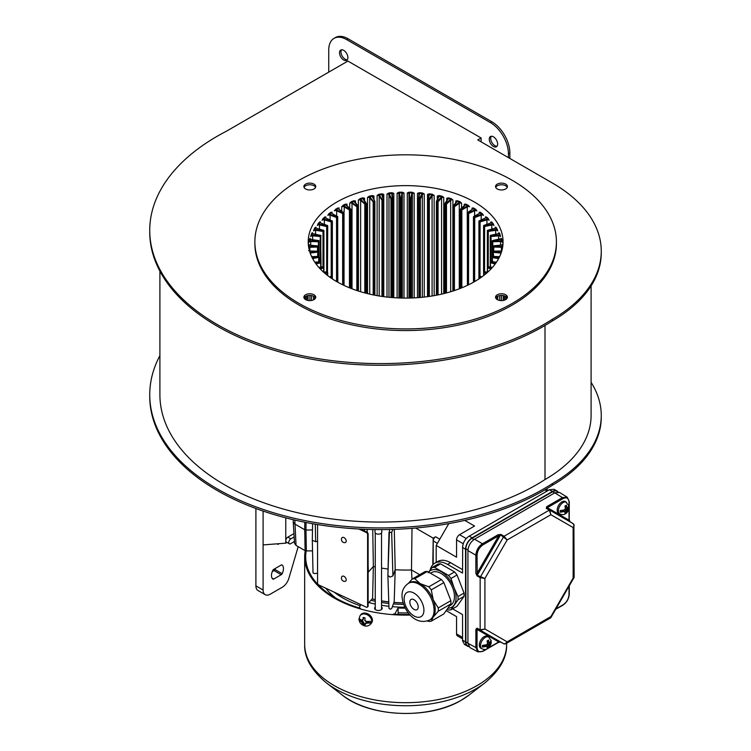 <?xml version="1.0" encoding="UTF-8"?>
<svg xmlns="http://www.w3.org/2000/svg" width="751" height="751" viewBox="0 0 751 751"><rect width="100%" height="100%" fill="white"/><g stroke="black" fill="none" stroke-linecap="round" stroke-linejoin="round"><path stroke-width="1.13" d="M314.002 184.117A5.933 3.426 0 0 0 307.544 183.375A5.933 3.426 0 0 0 303.883 186.539A5.933 3.426 0 0 0 305.619 188.961A5.933 3.426 0 0 0 312.078 189.703A5.933 3.426 0 0 0 315.739 186.539A5.933 3.426 0 0 0 314.002 184.117M315.561 187.365A5.933 3.426 0 0 0 314.002 185.779A5.933 3.426 0 0 0 308.229 184.896A5.933 3.426 0 0 0 304.061 187.365M314.002 294.777A5.933 3.426 0 0 0 307.544 294.026A5.933 3.426 0 0 0 303.883 297.189A5.933 3.426 0 0 0 305.619 299.611A5.933 3.426 0 0 0 312.078 300.353A5.933 3.426 0 0 0 315.739 297.189A5.933 3.426 0 0 0 314.002 294.777M315.561 298.025A5.933 3.426 0 0 0 314.002 296.429A5.933 3.426 0 0 0 308.229 295.556A5.933 3.426 0 0 0 304.061 298.025M505.667 184.117A5.933 3.426 0 0 0 499.208 183.375A5.933 3.426 0 0 0 495.547 186.539A5.933 3.426 0 0 0 497.284 188.961A5.933 3.426 0 0 0 503.743 189.703A5.933 3.426 0 0 0 507.404 186.539A5.933 3.426 0 0 0 505.667 184.117M507.225 187.365A5.933 3.426 0 0 0 505.667 185.779A5.933 3.426 0 0 0 499.894 184.896A5.933 3.426 0 0 0 495.726 187.365M505.667 294.777A5.933 3.426 0 0 0 499.208 294.026A5.933 3.426 0 0 0 495.547 297.189A5.933 3.426 0 0 0 497.284 299.611A5.933 3.426 0 0 0 503.743 300.353A5.933 3.426 0 0 0 507.404 297.189A5.933 3.426 0 0 0 505.667 294.777M507.225 298.025A5.933 3.426 0 0 0 505.667 296.429A5.933 3.426 0 0 0 499.894 295.556A5.933 3.426 0 0 0 495.726 298.025M308.605 244.272L308.971 244.957A96.907 55.95 0 0 0 308.802 246.75A2.206 1.267 180 0 1 309.825 246.572L317.504 246.337L309.947 245.192A2.206 1.267 180 0 1 308.971 244.957L308.605 244.272A1.69 0.976 0 0 0 308.595 244.357A1.69 0.976 0 0 0 308.605 244.394M310.032 238.442L310.191 239.137A96.907 55.95 0 0 0 309.703 240.921A2.206 1.267 180 0 1 310.745 240.799L318.555 240.592L311.121 239.438A2.206 1.267 180 0 1 310.191 239.137L310.032 238.442A1.69 0.976 0 0 0 309.994 238.63A1.69 0.976 0 0 0 310.013 238.734M312.5 232.726L312.454 233.43A96.907 55.95 0 0 0 311.646 235.176A2.206 1.267 180 0 1 312.716 235.119L320.311 235.814L320.508 235.382L313.336 233.786A2.206 1.267 180 0 1 312.566 233.495A2.206 1.267 180 0 1 312.454 233.43L311.965 232.941L312.5 232.726A1.69 0.976 0 0 0 312.425 233.017L313.505 233.824M315.993 227.196L315.749 227.891A96.907 55.95 0 0 0 314.631 229.571A2.206 1.267 180 0 1 315.692 229.581L323.127 230.735L323.409 230.313L316.556 228.295A2.206 1.267 180 0 1 315.993 228.06A2.206 1.267 180 0 1 315.749 227.891L315.279 227.365L315.993 227.196A1.69 0.976 0 0 0 315.861 227.581L316.781 228.36M320.47 221.911L320.02 222.587A96.907 55.95 0 0 0 318.602 224.183A2.206 1.267 180 0 1 319.663 224.258L326.845 225.854L327.201 225.45L320.752 223.038A2.206 1.267 180 0 1 320.386 222.869A2.206 1.267 180 0 1 320.02 222.587L319.569 222.033L320.47 221.911A1.69 0.976 0 0 0 320.255 222.38L321.024 223.141M325.878 216.917L325.23 217.555A96.907 55.95 0 0 0 323.531 219.067A2.206 1.267 180 0 1 324.573 219.208L331.426 221.226L331.848 220.85L325.878 218.053A2.206 1.267 180 0 1 325.699 217.959A2.206 1.267 180 0 1 325.23 217.555L324.808 216.983L325.878 216.917A1.69 0.976 0 0 0 325.568 217.48L326.197 218.203M497.04 146.22A5.933 3.426 60 0 1 492.825 143.845A5.933 3.426 60 0 1 490.694 138.4A5.933 3.426 60 0 1 491.295 136.25M497.641 144.07A5.933 3.426 60 0 1 496.411 146.783A5.933 3.426 60 0 1 491.849 145.196A5.933 3.426 60 0 1 489.258 139.226A5.933 3.426 60 0 1 490.487 136.513A5.933 3.426 60 0 1 495.05 138.109A5.933 3.426 60 0 1 497.641 144.07M347.309 59.77A5.933 3.426 60 0 1 343.085 57.386A5.933 3.426 60 0 1 340.954 51.95A5.933 3.426 60 0 1 341.555 49.801M347.901 57.62A5.933 3.426 60 0 1 346.671 60.333A5.933 3.426 60 0 1 342.109 58.747A5.933 3.426 60 0 1 339.518 52.777A5.933 3.426 60 0 1 340.747 50.064A5.933 3.426 60 0 1 345.319 51.65A5.933 3.426 60 0 1 347.901 57.62M299.029 303.413A150.773 87.05 0 0 0 463.339 322.292A150.773 87.05 0 0 0 556.416 241.869A150.773 87.05 0 0 0 512.257 180.315A150.773 87.05 0 0 0 347.948 161.446A150.773 87.05 0 0 0 254.871 241.869A150.773 87.05 0 0 0 299.029 303.413M254.871 241.869L254.871 243.521A150.773 87.05 0 0 0 299.029 305.075A150.773 87.05 0 0 0 463.339 323.944A150.773 87.05 0 0 0 556.416 243.521L556.416 241.869M591.093 285.906L591.093 415.463A156.706 90.477 180 0 1 545.001 479.551A220.587 127.351 180 0 1 224.511 484.761A220.587 127.351 180 0 1 159.907 394.716L159.907 271.149M149.74 230.388L149.74 232.04A230.745 133.218 0 0 0 217.321 326.244A230.745 133.218 0 0 0 552.389 320.912A166.872 96.344 0 0 0 601.26 252.796L601.26 251.134A166.872 96.344 180 0 1 552.389 319.259A230.745 133.218 180 0 1 217.321 324.582A230.745 133.218 180 0 1 149.74 230.388A230.745 133.218 180 0 1 226.558 131.134L347.901 61.075L481.109 137.987L481.109 141.855M601.26 415.463L601.26 417.124A166.872 96.344 180 0 1 552.389 485.24A230.745 133.218 180 0 1 217.321 490.572A230.745 133.218 180 0 1 149.74 396.368L149.74 394.716A230.745 133.218 0 0 0 217.321 488.91A230.745 133.218 0 0 0 552.389 483.588A166.872 96.344 0 0 0 601.26 415.463A166.872 96.344 0 0 0 591.093 382.353M159.907 355.608A230.745 133.218 0 0 0 149.74 394.716M497.716 296.204L497.716 299.837M474.519 202.094A97.414 56.241 0 0 0 368.365 189.909A97.414 56.241 0 0 0 308.229 241.869A97.414 56.241 0 0 0 336.767 281.634A97.414 56.241 0 0 0 442.921 293.819A97.414 56.241 0 0 0 503.057 241.869A97.414 56.241 0 0 0 474.519 202.094M472.473 209.107A1.69 0.976 0 0 0 472.586 208.759A1.69 0.976 0 0 0 472.041 208.046L473.402 207.961L473.055 208.59A2.206 1.267 180 0 1 472.604 209.144L467.76 212.599L468.314 212.918L474.285 210.12A2.206 1.267 180 0 1 475.261 209.867A96.907 55.95 0 0 0 473.055 208.59L472.041 208.046L472.041 209.332M349.45 287.802L349.45 209.951L344.014 206.816A1.69 0.976 0 0 0 341.705 206.769L343.132 205.239L343.46 205.877A2.206 1.267 180 0 1 344.371 206.187L349.806 209.332L350.417 209.05L346.23 205.323A2.206 1.267 180 0 1 345.882 204.741A96.907 55.95 0 0 0 343.46 205.877L341.705 206.769L341.705 211.087M345.563 204.094L347.056 204.263L345.882 204.741L345.563 204.094A97.414 56.241 180 0 0 343.132 205.239M358.377 206.149L358.377 200.019L360.029 198.677L360.264 199.344A2.206 1.267 180 0 1 361.043 199.766L365.465 204.169L365.465 293.097M360.029 198.677A97.414 56.241 180 0 1 362.817 197.851L364.517 198.217L363.043 198.527A96.907 55.95 0 0 0 360.264 199.344L358.377 200.019A1.69 0.976 0 0 1 360.621 200.339L360.621 291.735M377.124 295.641L377.124 195.42L378.917 194.284L379.058 194.978A2.206 1.267 180 0 1 379.668 195.485L382.559 200.329L382.559 296.504M378.917 194.284A97.414 56.241 180 0 1 381.949 193.814L383.77 194.396L382.071 194.518A96.907 55.95 0 0 0 379.058 194.978L377.124 195.42A1.69 0.976 0 0 1 379.199 196.002L379.199 295.988M397.11 297.884L397.11 193.176L398.978 192.256L399.016 192.969A2.206 1.267 180 0 1 399.429 193.533L400.659 198.63L400.659 298.034M398.978 192.256A97.414 56.241 180 0 1 402.114 192.162L403.991 192.96L402.132 192.876A96.907 55.95 0 0 0 399.016 192.969L397.11 193.176A1.69 0.976 0 0 1 398.931 193.993L398.931 297.969M417.472 297.687L417.472 193.373L419.33 192.688L419.255 193.392A2.206 1.267 180 0 1 419.462 193.993L418.551 198.799L418.983 297.574M419.33 192.688A97.414 56.241 180 0 1 422.428 192.969L424.268 193.993L422.344 193.674A96.907 55.95 0 0 0 419.255 193.392L417.472 193.373A1.69 0.976 0 0 1 418.955 194.34A1.69 0.976 0 0 1 418.955 194.359L419.462 193.993M437.317 199.456L437.317 196.011L439.082 195.542L438.913 196.236A2.206 1.267 180 0 1 438.894 196.846L436.397 201.559L436.716 295.162M439.082 195.542A97.414 56.241 180 0 1 442.01 196.189L443.747 197.438L441.823 196.884A96.907 55.95 0 0 0 438.913 196.236L437.317 196.011A1.69 0.976 0 0 1 438.462 196.94A1.69 0.976 0 0 1 438.453 197.015M455.773 202.864L455.773 200.977L457.378 200.714L457.106 201.381A2.206 1.267 180 0 1 456.861 201.981L452.862 206.347L453.097 290.975M457.378 200.714A97.414 56.241 180 0 1 460.006 201.7L461.555 203.145L459.725 202.357A96.907 55.95 0 0 0 457.106 201.381L455.773 200.977A1.69 0.976 0 0 1 456.599 201.812A1.69 0.976 0 0 1 456.57 201.991M310.717 236.565L311.158 234.688L311.646 235.176L310.717 236.565A1.69 0.976 0 0 1 312.632 235.823L312.632 239.578M317.344 225.45L318.152 223.638L318.602 224.183L317.344 225.45A1.69 0.976 0 0 1 319.485 224.953L319.485 229.046M327.821 215.368L328.966 213.678L329.36 214.279A2.206 1.267 180 0 1 330.374 214.476L336.824 216.898L337.312 216.541L331.876 213.406A2.206 1.267 180 0 1 331.322 212.88A96.907 55.95 0 0 0 329.36 214.279L327.821 215.368A1.69 0.976 0 0 1 330.093 215.143L330.093 219.883M330.938 212.27L332.158 212.28L331.322 212.88L330.938 212.27A97.414 56.241 180 0 0 328.966 213.678M334.373 210.862L335.659 209.247L336.026 209.867A2.206 1.267 180 0 1 336.992 210.12L342.972 212.918L343.526 212.599L338.682 209.144A2.206 1.267 180 0 1 338.232 208.59A96.907 55.95 0 0 0 336.026 209.867L334.373 210.862A1.69 0.976 0 0 1 336.673 210.768L336.673 216.006M337.884 207.961L339.236 208.046L338.232 208.59L337.884 207.961A97.414 56.241 180 0 0 335.659 209.247M322.123 220.25L323.108 218.494L323.531 219.067L322.123 220.25A1.69 0.976 0 0 1 324.348 219.883L324.348 224.258M313.524 230.914L314.153 229.055L314.631 229.571L313.524 230.914A1.69 0.976 0 0 1 315.561 230.285L315.561 234.181M308.952 242.366L309.196 240.461L309.703 240.921L308.952 242.366A1.69 0.976 0 0 1 310.726 241.512L310.726 245.173M464.231 205.793L464.231 204.263L465.723 204.094L465.404 204.741A2.206 1.267 180 0 1 465.057 205.323L460.363 209.463L460.551 288.318M465.723 204.094A97.414 56.241 180 0 1 468.155 205.239L469.582 206.769L467.826 205.877A96.907 55.95 0 0 0 465.404 204.741L464.231 204.263A1.69 0.976 0 0 1 464.907 205.051A1.69 0.976 0 0 1 464.85 205.295M446.77 200.658L446.77 198.217L448.46 197.851L448.244 198.527A2.206 1.267 180 0 1 448.112 199.146L444.845 203.699L445.127 293.275M448.46 197.851A97.414 56.241 180 0 1 451.257 198.677L452.909 200.019L451.022 199.344A96.907 55.95 0 0 0 448.244 198.527L446.77 198.217A1.69 0.976 0 0 1 447.746 199.099A1.69 0.976 0 0 1 447.737 199.222M427.516 296.664L427.516 194.396L429.337 193.814L429.215 194.518A2.206 1.267 180 0 1 429.309 195.129L427.591 199.926L427.976 296.607M429.337 193.814A97.414 56.241 180 0 1 432.36 194.284L434.162 195.42L432.229 194.978A96.907 55.95 0 0 0 429.215 194.518L427.516 194.396A1.69 0.976 0 0 1 428.83 195.344A1.69 0.976 0 0 1 428.821 195.382L429.309 195.129M407.295 298.1L407.295 192.96L409.173 192.162L409.154 192.876A2.206 1.267 180 0 1 409.473 193.458L409.849 298.053M409.173 192.162A97.414 56.241 180 0 1 412.308 192.256L414.176 193.176L412.271 192.969A96.907 55.95 0 0 0 409.154 192.876L407.295 192.96A1.69 0.976 0 0 1 408.957 193.889L408.957 298.072M387.009 297.067L387.009 193.993L388.858 192.969L388.943 193.674A2.206 1.267 180 0 1 389.459 194.209L391.534 199.203L391.534 297.509M388.858 192.969A97.414 56.241 180 0 1 391.956 192.688L393.815 193.373L392.022 193.392A96.907 55.95 0 0 0 388.943 193.674L387.009 193.993A1.69 0.976 0 0 1 388.971 194.697L388.971 297.274M367.539 293.622L367.539 197.438L369.276 196.189L369.464 196.884A2.206 1.267 180 0 1 370.168 197.344L373.838 201.991L373.838 295.021M369.276 196.189A97.414 56.241 180 0 1 372.205 195.542L373.97 196.011L372.374 196.236A96.907 55.95 0 0 0 369.464 196.884L367.539 197.438A1.69 0.976 0 0 1 369.717 197.888L369.717 294.139M349.731 208.177L349.731 203.145L351.28 201.7L351.562 202.357A2.206 1.267 180 0 1 352.416 202.723L357.532 206.835L357.532 290.768M351.28 201.7A97.414 56.241 180 0 1 353.909 200.714L355.514 200.977L354.181 201.381A96.907 55.95 0 0 0 351.562 202.357L349.731 203.145A1.69 0.976 0 0 1 352.022 203.324L352.022 288.816M475.618 209.247L476.913 210.862L475.261 209.867L475.618 209.247A97.414 56.241 180 0 0 474.519 208.6A97.414 56.241 180 0 0 473.402 207.961M479.054 213.613L479.551 212.918A1.69 0.976 0 0 0 479.129 212.28L480.349 212.27L479.955 212.88A2.206 1.267 180 0 1 479.41 213.406L473.975 216.541L474.069 217.499L474.735 217.555L474.641 280.602A0.507 0.507 0 0 0 474.163 280.667L474.069 280.893M480.349 212.27A97.414 56.241 180 0 1 482.32 213.678L483.466 215.368L481.917 214.279A96.907 55.95 0 0 0 479.955 212.88L479.129 212.28M490.262 223.141L491.032 222.38A1.69 0.976 0 0 0 490.816 221.911L491.717 222.033L491.267 222.587A2.206 1.267 180 0 1 490.534 223.038L484.085 225.45L483.991 226.398L484.62 226.539L484.555 271.627A0.507 0.507 0 0 0 484.057 271.787L483.991 271.993M491.717 222.033A97.414 56.241 180 0 1 493.135 223.638L493.942 225.45L492.684 224.183A96.907 55.95 0 0 0 491.267 222.587L490.816 221.911M497.782 233.824L498.861 233.017A1.69 0.976 0 0 0 498.786 232.726L499.312 232.941L498.824 233.43A2.206 1.267 180 0 1 497.951 233.786L490.769 235.382L490.487 236.302L491.051 236.518L491.023 261.658A0.507 0.507 0 0 0 490.516 261.949L490.403 262.268M499.312 232.941A97.414 56.241 180 0 1 500.128 234.688L500.57 236.565L499.631 235.176A96.907 55.95 0 0 0 498.824 233.43L498.786 232.726M502.682 244.385A1.69 0.976 0 0 0 502.682 244.357A1.69 0.976 0 0 0 502.682 244.272L502.316 244.957A2.206 1.267 180 0 1 501.339 245.192L493.736 245.887L493.754 251.134M501.274 238.734A1.69 0.976 0 0 0 501.283 238.63A1.69 0.976 0 0 0 501.255 238.442L501.095 239.137A2.206 1.267 180 0 1 500.166 239.438L492.731 240.592L492.881 256.532M501.593 238.677A97.414 56.241 180 0 1 502.09 240.461L502.335 242.366L501.584 240.921A96.907 55.95 0 0 0 501.095 239.137L501.255 238.442M494.505 228.36L495.425 227.581A1.69 0.976 0 0 0 495.294 227.196L496.007 227.365L495.538 227.891A2.206 1.267 180 0 1 494.731 228.295L487.878 230.313L487.681 231.252L488.291 231.43L488.234 266.736A0.507 0.507 0 0 0 487.737 266.962L487.596 267.262M496.007 227.365A97.414 56.241 180 0 1 497.134 229.055L497.763 230.914L496.655 229.571A96.907 55.95 0 0 0 495.538 227.891L495.294 227.196M485.09 218.203L485.719 217.48A1.69 0.976 0 0 0 485.409 216.917L486.47 216.983L486.057 217.555A2.206 1.267 180 0 1 485.409 218.053L479.429 220.85L479.429 221.798L480.086 221.902L480.002 276.265A0.507 0.507 0 0 0 479.523 276.377L479.429 276.593M486.47 216.983A97.414 56.241 180 0 1 488.178 218.494L489.164 220.25L487.746 219.067A96.907 55.95 0 0 0 486.057 217.555L485.409 216.917M313.571 296.204L313.571 299.837M601.26 251.134A166.872 96.344 180 0 0 552.389 183.009L477.758 139.921L481.109 137.987M552.389 485.24L552.389 483.588M552.389 320.912L552.389 319.259M545.001 479.551L545.001 325.455M333.998 38.376L335.434 37.55A25.412 14.673 60 0 1 348.145 38.808L346.709 39.634A25.412 14.673 -120 0 0 333.998 38.376A25.412 14.673 -120 0 0 328.741 50.017L328.741 72.143M348.145 38.808L491.896 121.803A25.412 14.673 60 0 1 509.863 152.922L508.427 153.758L508.427 157.626M508.427 153.758A25.412 14.673 -120 0 0 490.45 122.629L491.896 121.803M346.709 39.634L490.45 122.629M509.863 152.922L509.863 158.461M304.258 298.391L304.258 297.649M304.887 299.105L304.887 296.945M305.61 299.611L305.61 296.438M306.859 300.165L306.859 295.885M308.06 300.466L308.06 295.584M309.919 300.616L309.919 295.434M311.571 300.466L311.571 295.584M314.031 299.602L314.031 296.448M497.256 299.602L497.256 296.448M499.706 300.466L499.706 295.584M501.368 300.616L501.368 295.434M503.226 300.466L503.226 295.584M504.419 300.165L504.419 295.885M505.676 299.611L505.676 296.438M506.399 299.105L506.399 296.945M507.028 298.391L507.028 297.649M502.682 244.272L502.316 244.957A96.907 55.95 0 0 1 502.485 246.75L502.691 246.713M502.644 247.013L502.485 246.75A2.206 1.267 180 0 0 501.461 246.572L501.433 247.276L493.754 247.051L493.782 246.337L501.461 246.572M502.09 240.461L501.584 240.921A2.206 1.267 180 0 0 500.532 240.799L500.56 241.512L492.881 241.738L492.853 241.033L500.532 240.799M500.128 234.688L499.631 235.176A2.206 1.267 180 0 0 498.57 235.119L498.655 235.823L491.051 236.518L490.976 235.814L498.57 235.119M497.134 229.055L496.655 229.571A2.206 1.267 180 0 0 495.585 229.581L495.716 230.285L488.291 231.43L488.159 230.735L495.585 229.581M493.135 223.638L492.684 224.183A2.206 1.267 180 0 0 491.623 224.258L491.802 224.953L484.62 226.539L484.442 225.854L491.623 224.258M488.178 218.494L487.746 219.067A2.206 1.267 180 0 0 486.714 219.208L486.939 219.883L480.086 221.902L479.861 221.226L486.714 219.208M482.32 213.678L481.917 214.279A2.206 1.267 180 0 0 480.912 214.476L481.184 215.143L474.735 217.555L474.463 216.898L480.912 214.476M468.155 205.239L467.826 205.877A2.206 1.267 180 0 0 466.915 206.187L467.272 206.816L461.837 209.951L461.837 287.802M460.006 201.7L459.725 202.357A2.206 1.267 180 0 0 458.87 202.723L459.265 203.324L454.421 206.778L454.421 290.543M451.257 198.677L451.022 199.344A2.206 1.267 180 0 0 450.234 199.766L450.666 200.339L446.479 204.065L446.479 292.928M442.01 196.189L441.823 196.884A2.206 1.267 180 0 0 441.119 197.344L441.569 197.888L438.077 201.85L438.077 294.899M432.36 194.284L432.229 194.978A2.206 1.267 180 0 0 431.609 195.485L432.088 196.002L429.328 200.151L429.328 296.42M422.428 192.969L422.344 193.674A2.206 1.267 180 0 0 421.818 194.209L422.315 194.697L420.325 198.987L420.325 297.462M412.308 192.256L412.271 192.969A2.206 1.267 180 0 0 411.848 193.533L412.355 193.993L411.154 198.377L411.154 298.016M402.114 192.162L402.132 192.876A2.206 1.267 180 0 0 401.813 193.458L402.32 193.889L401.916 298.063M391.956 192.688L392.022 193.392A2.206 1.267 180 0 0 391.825 193.993L392.735 198.827L392.735 297.612L392.735 198.855M381.949 193.814L382.071 194.518A2.206 1.267 180 0 0 381.977 195.129L383.639 199.71M372.205 195.542L372.374 196.236A2.206 1.267 180 0 0 372.393 196.846L374.758 201.23M362.817 197.851L363.043 198.527A2.206 1.267 180 0 0 363.174 199.146L366.206 203.305M353.909 200.714L354.181 201.381A2.206 1.267 180 0 0 354.416 201.981L354.876 202.263M430.154 570.018A25.412 14.673 60 0 1 434.867 563.175A25.412 14.673 60 0 1 447.568 564.433L462.541 573.079L462.682 546.615M462.541 569.624L450.562 562.706A25.412 14.673 -120 0 0 437.861 561.448L434.867 563.175M428.614 572.168A21.178 12.223 60 0 1 441.1 571.624A21.178 12.223 60 0 1 454.064 587.761A21.178 12.223 60 0 1 456.073 597.561A21.178 12.223 60 0 1 454.064 605.053A21.178 12.223 60 0 1 447.831 608.244M428.136 572.788L432.05 567.559A23.375 13.499 60 0 1 434.51 567.343L448.525 575.426A23.375 13.499 60 0 1 450.985 578.495L454.064 587.761L457.988 596.547A23.375 13.499 60 0 1 458.054 598.218A23.375 13.499 60 0 1 457.988 599.824L450.985 609.793A23.375 13.499 60 0 1 448.525 610.009L447.07 609.333M430.473 573.238L431.656 572.562A18.888 10.908 60 0 1 446.216 577.622A18.888 10.908 60 0 1 454.458 596.632A18.888 10.908 60 0 1 450.544 605.278L449.502 605.879M438.274 607.925L433.214 599.796A21.178 12.223 60 0 1 435.223 609.605A21.178 12.223 60 0 1 433.214 617.087L438.274 611.211A23.375 13.499 -120 0 0 438.34 609.605A23.375 13.499 -120 0 0 438.274 607.925L450.863 600.659L443.86 582.607A23.375 13.499 -120 0 0 441.4 579.547L427.385 571.455A23.375 13.499 -120 0 0 424.925 571.671L412.337 578.946L408.394 583.349M427.281 621.011L428.812 621.396A23.375 13.499 -120 0 0 431.271 621.171L443.86 613.905L450.863 603.935A23.375 13.499 -120 0 0 450.919 602.33A23.375 13.499 -120 0 0 450.863 600.659M409.839 602.124A5.933 3.426 60 0 1 411.06 599.411A5.933 3.426 60 0 1 415.632 600.997A5.933 3.426 60 0 1 418.223 606.968A5.933 3.426 60 0 1 416.993 609.681A5.933 3.426 60 0 1 412.421 608.094A5.933 3.426 60 0 1 409.839 602.124M431.271 621.171L433.214 617.087A21.178 12.223 60 0 1 430.839 619.293L429.694 619.95A21.178 12.223 60 0 0 434.078 610.263A21.178 12.223 60 0 0 424.841 588.953A21.178 12.223 60 0 0 408.516 583.274L409.661 582.616A21.178 12.223 60 0 1 420.25 583.668L414.796 578.721A23.375 13.499 -120 0 0 412.337 578.946M569.023 507.319L569.023 506.775A6.252 3.614 -60 0 1 568.967 507.207L569.117 508.098C568.207 511.271 566.93 513.177 565.287 513.806C564.076 514.82 562.246 514.867 559.777 513.937L558.584 513.243A6.778 3.915 -60 0 1 557.542 507.817A6.778 3.915 -60 0 1 561.973 501.846A6.778 3.915 -60 0 1 565.362 501.508L569.117 505.986M491.145 641.664A6.252 3.614 -60 0 1 491.107 642.067L491.248 642.959C490.347 646.132 489.07 648.038 487.418 648.676C486.216 649.681 484.376 649.728 481.917 648.798L480.715 648.113A6.778 3.915 -60 0 1 479.682 642.678A6.778 3.915 -60 0 1 484.104 636.707A6.778 3.915 -60 0 1 487.493 636.369L488.694 637.064L491.248 640.847M567.484 508.07L565.325 510.145L566.883 511.037L565.728 513.421L564.959 513.806L565.447 511.872L564.714 512.285L564.724 511.459L560.237 512.248A6.252 3.614 -60 0 1 560.237 510.586L564.517 509.92L565.447 508.549L564.959 506.061L566.395 505.226L566.883 507.723L567.587 507.3L567.596 508.136L568.967 505.545M568.573 507.441L566.883 511.037M489.614 642.931L487.455 645.006L489.014 645.907L487.859 648.282L487.099 648.667L487.577 646.733L486.855 647.146L486.864 646.32L482.377 647.109A6.252 3.614 -60 0 1 482.377 645.456L486.864 644.658L487.577 643.419L487.099 640.922L488.535 640.096L489.014 642.584L489.727 642.161L489.736 642.997L491.107 640.415M490.703 642.302L489.014 645.907M294.43 541.499L290.205 543.94A2.966 1.709 -60 0 1 289.379 543.827A2.966 1.709 -60 0 1 288.769 542.466A2.966 1.709 -60 0 1 290.862 538.842L287.868 537.115L293.941 533.604M289.379 543.827L286.384 542.1A2.966 1.709 -60 0 1 285.774 540.739L285.774 517.852M275.467 568.357A8.468 4.891 -60 0 1 274.95 569.511L282.141 573.67A8.468 4.891 120 0 0 283.456 568.582A8.468 4.891 120 0 0 282.141 565.024L281.954 564.912M346.211 579.791A2.966 1.877 -125.5 0 0 344.362 576.561A2.966 1.877 -125.5 0 0 341.78 576.768A3.182 3.182 0 0 0 345.047 581.349A2.966 1.877 -125.5 0 0 346.211 579.791M346.211 541.058A2.966 1.877 -125.5 0 0 344.362 537.829A2.966 1.877 -125.5 0 0 341.78 538.035A3.182 3.182 0 0 0 345.047 542.616A2.966 1.877 -125.5 0 0 346.211 541.058M325.84 588.249A87.247 50.373 -0 0 0 335.932 598.181M334.223 592.173A88.834 51.293 -0 0 0 340.672 596.651A88.834 51.293 -0 0 0 360.245 605.757M360.846 604.621L359.522 607.118A1.69 0.976 -0 0 0 359.447 607.409A1.69 0.976 -0 0 0 359.907 608.075A1.69 0.976 -0 0 0 360.377 608.272A99.949 57.705 -0 0 1 305.695 556.829A99.949 57.705 -0 0 1 306.211 550.934M370.91 600.265A87.247 50.373 -0 0 0 375.265 601.279M381.536 602.471A87.247 50.373 -0 0 0 388.83 603.485M393.393 603.935A87.247 50.373 -0 0 0 403.634 604.414M368.891 602.546A87.304 50.401 -0 0 0 375.265 604.086M381.536 605.268A87.304 50.401 -0 0 0 388.924 606.301M392.388 606.648A87.304 50.401 -0 0 0 404.817 607.23M375.265 607.015A3.811 2.197 -0 0 0 374.589 608.272A3.811 2.197 -0 0 0 376.88 610.291A3.811 2.197 -0 0 0 381.001 609.878A3.811 2.197 -0 0 0 382.212 608.272A3.811 2.197 -0 0 0 381.536 607.015M375.012 529.558L375.012 532.196A3.389 1.953 -0 0 0 377.049 533.989A3.389 1.953 -0 0 0 380.71 533.623A3.389 1.953 -0 0 0 381.79 532.196L381.79 529.586M363.202 617.472L365.08 617.932L364.808 620.504L365.746 620.73L365.746 621.565L370.421 621.33A6.252 4.703 36.3 0 1 370.421 622.992L365.746 623.227L365.746 624.053L364.808 623.828L365.08 625.677L364.113 625.48L363.202 625.217L362.001 622.307L359.053 620.204A6.252 4.703 36.3 0 1 359.053 618.542L362.001 620.645L362.01 619.81L362.94 620.044L363.202 617.472M360.067 615.67L360.733 614.769A6.778 5.097 36.3 0 1 366.188 613.257A6.778 5.097 36.3 0 1 371.651 622.804L370.985 623.696A6.778 5.097 36.3 0 0 365.53 614.149A6.778 5.097 36.3 0 0 360.067 615.67C358.077 620.645 359.56 624.053 364.517 625.874C367.145 626.447 369.304 625.724 370.985 623.696M405.296 608.179A88.937 51.35 -0 0 1 398.039 607.991L395.167 613.407A1.69 0.976 -0 0 1 393.336 614.093A99.949 57.705 -0 0 0 409.699 614.487M372.74 529.521L373.36 566.461A86.421 49.895 -0 0 0 375.265 566.883M381.536 568.085A86.421 49.895 -0 0 0 388.06 569.023M394.294 529.352L395.204 569.699A86.421 49.895 -0 0 0 411.492 569.953L412.008 528.347M389.506 529.493L387.891 575.66L388.999 608.432L390.135 609.192L391.675 608.582L394.2 601.729L395.204 569.699L392.914 575.933L391.675 532.506L392.82 529.399M387.891 575.613L388.999 532.262L391.675 532.506M387.901 575.482L390.032 577.078L392.914 575.933M368.131 572.337L373.36 566.461L372.599 598.35L368.131 603.41M312.585 523.691L312.303 540.316L315.627 541.687L317.57 541.321M312.303 540.316L313.026 572.91L314.8 573.642L317.57 573.126M312.472 529.953L305.967 530.037L306.342 550.934L305.103 550.652L304.728 529.755L294.721 523.973L293.228 522.02L293.294 519.711M306.032 522.471L305.967 530.037L304.728 529.755L304.793 522.217M306.342 550.934L312.538 550.858M419.696 574.693L411.492 569.953L411.98 579.321M433.196 564.433L433.196 540.917A3.389 1.953 120 0 1 435.589 536.768L433.196 538.148L432.792 564.846M415.669 528.037L433.196 538.148M294.833 520.077L296.035 545.414L305.103 550.652M296.035 545.414L294.542 543.442L293.228 522.02M372.102 598.913A85.717 49.491 -0 0 0 375.265 599.645M381.536 600.856A85.717 49.491 -0 0 0 388.774 601.889M393.956 602.396A85.717 49.491 -0 0 0 403.099 602.837M305.235 550.718A100.972 58.296 -0 0 0 304.671 556.829A100.972 58.296 -0 0 0 410.234 615.06M370.421 622.992L366.61 622.053L365.746 623.227M366.094 622.757L364.808 623.828M364.836 624.663L363.803 624.41L363.202 625.217M363.803 624.41L363.803 622.194L362.94 623.368M363.803 622.194L362.864 621.969L362.01 623.133M362.864 621.969L362.864 621.133L362.001 622.307M362.864 621.133L359.053 620.204M362.94 620.044L363.803 617.651M362.517 619.941L362.001 620.645M398.039 607.991L398.208 614.374M398.068 612.769A88.834 51.293 -0 0 0 408.384 612.929M403.137 602.94A84.703 48.899 180 0 1 393.918 602.49M388.774 601.983A84.703 48.899 180 0 1 381.536 600.941M375.265 599.711A84.703 48.899 180 0 1 372.064 598.96M317.57 524.545L317.57 583.001A1.69 1.08 -125.5 0 0 318.884 585.001L366.281 607.155A1.69 1.08 -125.5 0 0 367.267 607.155A1.69 1.08 -125.5 0 0 367.605 606.395L367.605 534.468A1.69 1.08 -125.5 0 0 366.281 532.468L358.894 529.004M367.605 606.395L368.131 606.01L368.131 534.083L367.605 534.468M366.281 532.468L366.817 532.083L360.405 529.089M368.131 606.01A1.69 1.08 54.5 0 1 367.802 606.78A1.69 1.08 54.5 0 1 367.483 606.902M366.817 532.083A1.69 1.08 54.5 0 1 368.131 534.083M274.95 569.511A1.69 0.976 -60 0 1 274.021 570.572L272.275 571.577M255.903 585.874L263.094 590.023A10.167 5.867 120 0 0 265.197 594.679L258.006 590.53A10.167 5.867 -60 0 1 255.903 585.874L255.903 508.511M298.203 546.662L288.882 578.289A10.167 5.867 120 0 1 282.226 587.273L270.276 594.172A10.167 5.867 120 0 1 265.197 594.679M282.141 573.67A1.69 0.976 -60 0 1 281.203 574.722L274.021 570.572M272.012 578.054L273.73 579.04A1.69 0.976 -60 0 1 272.876 579.124A1.69 0.976 -60 0 1 272.791 579.068A8.468 4.891 120 0 1 272.791 570.422A1.69 0.976 -60 0 1 273.73 569.361L281.203 565.043A1.69 0.976 -60 0 1 282.057 564.959A1.69 0.976 -60 0 1 282.141 565.024M273.73 579.04L281.203 574.722M263.094 590.023L263.094 511.065M277.767 544.447L279.1 543.677L277.767 544.447L277.767 543.78M263.094 544.907L285.774 543.161L285.774 540.739A2.966 1.709 -60 0 1 287.868 537.115M285.774 543.161L286.995 542.457M294.148 536.946L290.862 538.842M482.377 647.109L485.306 645.419L487.577 646.733M487.568 647.287L488.535 647.841M487.455 645.006L487.455 646.667M488.178 644.593L489.727 645.485M488.178 643.757L489.736 644.658M488.178 642.105L489.736 642.997M487.455 640.753L487.455 641.683L489.014 642.584M560.237 512.248L563.166 510.558L565.447 511.872M565.437 512.417L566.395 512.971M565.325 510.145L565.325 511.807M566.038 509.722L567.587 510.624M566.038 508.896L567.596 509.798M566.038 507.235L567.596 508.136M565.325 505.883L565.325 506.822L566.883 507.723M550.718 617.829L550.896 616.58L550.718 617.829L505.93 643.682L503.639 643.71A0.845 0.498 118.8 0 0 503.649 643.71L480.34 630.258A0.845 0.488 -61.2 0 1 480.161 629.864L484.911 628.981L480.34 630.258L477.242 628.549L503.639 643.71C505.057 644.396 506.23 643.776 507.16 641.833L505.029 643.926M507.16 539.95L500.57 534.9L477.242 575.304L484.911 578.486L480.161 577.65A0.845 0.479 -60.5 0 1 480.34 577.059L503.639 536.702A0.845 0.479 120.5 0 1 504.062 536.261L507.16 539.95L484.911 578.486L484.911 628.981L507.16 641.833L550.896 616.58L573.144 578.045L574.13 577.275L573.98 577.829L573.144 578.045L573.144 527.549C574.355 525.766 574.318 524.442 573.004 523.56A0.845 0.498 121.2 0 0 573.004 523.56L546.681 508.277L549.704 510.107L550.896 514.707L549.281 510.145A0.845 0.488 -58.8 0 1 549.704 510.107L573.004 523.56L574.13 525.559L573.144 527.549L550.896 514.707L507.16 539.95M573.989 577.622L550.952 617.529M431.271 589.873A23.375 13.499 -120 0 0 428.812 586.813L420.25 583.668A21.178 12.223 60 0 1 433.214 599.796L431.271 589.873L443.86 582.607M569.023 505.536L569.023 502.081C568.667 498.082 566.667 496.927 563.034 498.617L547.348 507.676A0.845 0.488 -120 0 0 546.756 506.643L562.443 497.584L554.782 492.853L474.519 539.19L482.452 543.771C478.462 546.54 476.265 550.342 475.871 555.177L475.871 573.295A0.845 0.488 180 0 0 477.054 573.285L498.73 535.745L500.57 534.9A0.845 0.479 120.5 0 1 500.992 534.449L498.138 534.712A0.845 0.488 60 0 1 498.73 535.745L483.043 544.804C479.401 547.31 477.411 550.765 477.054 555.177L477.242 575.304A0.845 0.479 -60.5 0 0 477.063 575.895L480.161 577.65L480.161 629.864L477.063 628.165L475.871 629.432A0.845 0.488 -0 0 0 477.054 629.422L477.054 647.54C477.411 651.53 479.401 652.685 483.043 650.995L486.038 649.268M498.551 642.33L500.579 642.03A0.845 0.498 118.8 0 0 500.579 642.03L498.73 641.936A0.845 0.488 60 0 1 498.551 642.33L482.865 651.38A0.845 0.488 60 0 0 483.043 650.995M477.063 628.165A0.845 0.488 -61.2 0 0 477.242 628.549L477.054 629.422L498.73 641.936L488.685 647.737M573.895 524.649L574.13 577.275M569.033 519.504A0.845 0.488 180 0 1 569.023 520.19L570.009 521.738A0.845 0.498 121.2 0 0 570.009 521.738L573.013 523.56A0.845 0.498 121.2 0 1 573.022 523.569M569.023 508.596L569.023 520.19L547.348 507.676L546.681 508.277A0.845 0.488 -58.8 0 0 546.259 508.314L549.281 510.145L504.062 536.261L500.992 534.449M556.087 608.826L563.034 604.818C566.667 602.302 568.667 598.847 569.023 594.445L569.023 586.428M428.812 586.813L441.4 579.547M414.796 578.721L427.385 571.455M438.274 611.211L450.863 603.935M563.034 498.617A0.845 0.488 60 0 0 562.443 497.584L567.193 497.181L559.523 492.44L554.782 492.853M482.865 651.38L477.889 651.859L475.871 647.54L475.871 629.432M477.054 555.177A0.845 0.488 -0 0 1 475.871 555.177L467.929 550.596C468.352 545.77 470.548 541.969 474.519 539.19M467.929 550.596L467.929 643.278L475.871 647.54A0.845 0.488 180 0 0 477.054 647.54M477.889 651.859L469.948 647.587L467.929 643.278M467.957 549.92L465.902 548.737A8.468 4.891 -60 0 1 471.891 538.364L473.947 539.547M465.902 548.737L465.902 641.964L467.929 643.138M468.746 646.48L467.648 645.841A8.468 4.891 -60 0 1 465.902 641.964M554.66 492.919L552.623 491.745A8.468 4.891 -60 0 1 556.857 491.323L557.955 491.961M552.623 491.745L471.891 538.364M464.531 644.461L462.56 640.838L462.541 614.571L452.618 608.845M462.56 546.775L462.663 546.841C463.076 542.485 465.066 539.049 468.633 536.514L549.394 489.736L554.097 489.305M469.131 536.073L472.126 537.81L552.389 491.473L549.394 489.736M558.087 491.971A9.322 5.379 120 0 0 557.045 491.004A9.322 5.379 120 0 0 552.389 491.473M472.126 537.81A9.322 5.379 120 0 0 465.536 549.216L465.536 641.898A9.322 5.379 120 0 0 467.469 646.16A9.322 5.379 120 0 0 468.821 646.583M432.05 567.559L438.105 564.067A23.375 13.499 60 0 1 440.565 563.851L454.571 571.933A23.375 13.499 60 0 1 457.03 574.994L464.043 593.046L457.988 596.547M457.03 574.994L450.985 578.495M454.571 571.933L448.525 575.426M440.565 563.851L434.51 567.343M464.043 593.046A23.375 13.499 60 0 1 464.043 596.332L457.03 606.301L450.985 609.793M464.043 596.332L457.988 599.824M446.16 610.629L456.552 616.627L456.552 633.938A4.234 2.441 120 0 0 457.434 635.881L462.541 638.829M464.766 520.387L474.548 526.038L459.546 534.693A4.234 2.441 120 0 0 456.552 539.885L456.552 557.195L436.19 545.442L448.788 523.625M436.19 545.442L436.19 562.405M356.866 290.543L356.866 206.778L352.022 203.324L352.416 202.723M364.808 292.928L364.808 204.065L360.621 200.339L361.043 199.766M373.2 294.899L373.2 201.85L369.717 197.888L370.168 197.344M381.959 296.42L381.959 200.151L379.199 196.002L379.668 195.485M390.961 297.462L390.961 198.987L388.971 194.697L389.459 194.209M400.133 298.016L400.133 198.377L398.931 193.993L399.429 193.533M409.361 298.063L408.957 193.889L409.473 193.458M418.56 198.771L418.955 194.368L418.551 198.799A0.507 0.507 0 0 0 418.551 198.846L418.551 198.855M427.648 199.71L428.821 195.41L427.61 199.794A0.507 0.507 0 0 0 427.591 199.926L427.591 296.654L427.601 199.973M436.406 295.227L436.406 201.634M444.883 293.341L444.883 203.812M452.919 291.031L452.919 206.478M460.447 288.356L460.447 209.623M501.771 250.965A2.206 1.267 180 0 1 501.461 250.994L493.782 251.219L493.229 252.083L493.66 256.457M493.238 252.045L493.229 252.073A0.507 0.507 0 0 0 493.229 252.083L493.238 246.262M499.584 256.729L492.853 256.532L492.224 257.386L492.6 261.799M496.43 262.249L490.976 261.752L490.262 262.597L490.591 267.103M492.365 267.478L488.159 266.83L487.455 267.384L487.652 272.219M487.465 272.378L484.442 271.712L483.71 272.191L483.813 275.42M481.823 276.912L479.091 276.753L479.11 278.79M323.634 272.219L323.737 230.51M327.474 275.42L327.708 225.863L320.752 223.038M332.167 278.79L332.364 221.263L325.878 218.053M346.23 205.323L346.38 205.051A1.69 0.976 0 0 1 347.056 204.263L347.056 205.793M366.159 293.275L366.159 203.962L365.465 204.169L365.239 203.493L366.357 203.418L363.54 199.099A1.69 0.976 0 0 1 364.517 198.217L364.517 200.658M382.456 195.344A1.69 0.976 0 0 0 382.456 195.382L382.456 195.344A1.69 0.976 0 0 1 383.77 194.396L383.77 296.664M402.32 298.072L402.32 193.889A1.69 0.976 0 0 1 403.991 192.96L403.991 298.1M422.315 297.274L422.315 194.697A1.69 0.976 0 0 1 424.268 193.993L424.268 297.067M441.569 294.139L441.569 197.888A1.69 0.976 0 0 1 443.747 197.438L443.747 293.622M459.265 288.816L459.265 203.324A1.69 0.976 0 0 1 461.555 203.145L461.555 208.177M308.398 245.117A97.414 56.241 180 0 1 308.464 244.516M311.158 234.688A97.414 56.241 180 0 1 311.965 232.941M318.152 223.638A97.414 56.241 180 0 1 319.569 222.033M323.108 218.494A97.414 56.241 180 0 1 324.808 216.983M314.153 229.055A97.414 56.241 180 0 1 315.279 227.365M309.196 240.461A97.414 56.241 180 0 1 309.684 238.677M450.666 291.735L450.666 200.339A1.69 0.976 0 0 1 452.909 200.019L452.909 206.149M432.088 295.988L432.088 196.002A1.69 0.976 0 0 1 434.162 195.42L434.162 295.641M412.355 297.969L412.355 193.993A1.69 0.976 0 0 1 414.176 193.176L414.176 297.884M392.304 297.574L392.304 199.137L391.534 199.203L391.459 198.499L392.726 198.799L392.322 194.34A1.69 0.976 0 0 1 393.815 193.373L393.815 297.687M374.571 295.162L374.571 201.831L373.838 201.991L373.66 201.306L374.843 201.343L372.825 196.94A1.69 0.976 0 0 1 373.97 196.011L373.97 199.456M358.189 290.975L358.189 206.591L357.532 206.835L357.26 206.178L358.293 206.009L354.688 201.812A1.69 0.976 0 0 1 355.514 200.977L355.514 202.864M502.823 244.516A97.414 56.241 180 0 1 502.888 245.117M342.653 284.648L342.653 213.556L336.673 210.768L336.992 210.12M344.024 285.427L343.883 213.218L343.329 213.537L343.226 284.62A0.507 0.507 0 0 0 342.756 284.601L342.653 284.77M339.236 208.046A1.69 0.976 0 0 0 338.701 208.759A1.69 0.976 0 0 0 338.814 209.107M342.653 213.556L343.329 213.537L342.972 212.918L342.653 213.556M344.033 285.427L344.033 213.012A0.507 0.507 0 0 0 343.817 212.599L343.883 213.218L339.076 209.379M336.542 280.639L336.542 217.555L330.093 215.143L330.374 214.476M337.668 282.151L337.706 217.142L337.218 217.499L337.218 280.949M331.2 276.293L331.2 221.902L324.348 219.883L324.573 219.208M332.364 278.912L332.364 221.263A0.507 0.507 0 0 0 332.064 220.803L331.858 276.715L329.464 276.912M326.666 271.646L326.666 226.539L319.485 224.953L319.663 224.258M327.708 225.863A0.507 0.507 0 0 0 327.38 225.394L327.295 272.087M322.996 266.746L322.996 231.43L315.561 230.285L315.692 229.581M323.916 272.256L323.916 230.726A0.507 0.507 0 0 0 323.55 230.238L323.597 267.243M320.226 261.658L320.226 236.518L312.632 235.823L312.716 235.119M320.696 267.103L320.799 236.302L320.799 262.221M312.294 257.94L318.555 256.973L318.405 241.738L310.726 241.512L310.745 240.799M318.687 261.799L318.931 241.493L318.931 256.851M309.966 252.42L317.542 251.669L317.532 247.051L309.853 247.276L309.853 250.994A2.206 1.267 180 0 1 309.515 250.965M317.626 256.457L318.048 246.319L318.048 252.007M318.048 252.101L318.048 256.448L318.058 252.083A0.507 0.507 0 0 0 318.048 252.045L310.182 253.059M318.048 252.045L317.504 251.219L309.825 250.994L317.532 251.219M319.062 261.77L319.062 257.386A0.507 0.507 0 0 0 319.044 257.255L312.651 258.607M318.433 256.532L318.922 256.804A0.507 0.507 0 0 0 318.415 256.438L311.693 256.729M319.053 257.433L319.053 261.77M315.57 263.282L320.508 262.183L320.696 262.869L316.021 263.911M320.912 235.607L321.024 235.795A0.507 0.507 0 0 0 320.621 235.298L321.024 262.597A0.507 0.507 0 0 0 320.968 262.381L320.311 261.752L314.857 262.249M321.006 262.521L320.771 261.949A0.507 0.507 0 0 0 320.264 261.658L320.884 262.268M321.006 262.672L321.006 267.056L321.024 262.597M319.701 268.342L323.409 267.243L323.634 267.919L320.245 268.924M323.916 267.666A0.507 0.507 0 0 0 323.831 267.384L323.127 266.83L318.922 267.478M323.878 267.553L323.55 266.962A0.507 0.507 0 0 0 323.052 266.736L323.681 267.262M323.878 267.769L323.878 272.256M324.61 273.082L327.201 272.106L327.474 272.773L325.239 273.608M327.708 275.598L327.708 272.529A0.507 0.507 0 0 0 327.577 272.191L326.845 271.712L323.822 272.378M327.652 272.66L327.652 275.561M330.243 277.466L331.848 276.715L332.167 277.363L330.919 277.945M332.28 277.288L332.28 278.865M336.504 281.484L337.312 281.015L337.227 281.897M331.876 213.406L337.819 216.964A0.507 0.507 0 0 0 337.565 216.523L337.819 281.428A0.507 0.507 0 0 0 337.612 281.015L335.781 281.052M343.338 285.098L342.681 284.779M468.596 284.779L467.948 285.098M475.505 281.052L474.463 280.667L473.975 281.015L474.782 281.484M480.368 277.945L479.11 277.363L479.429 276.715L481.044 277.466M479.007 278.865L479.007 277.288M486.047 273.608L483.813 272.773L484.085 272.106L486.676 273.082M483.635 275.561L483.635 272.66M491.041 268.924L487.652 267.919L487.878 267.243L491.586 268.342M487.408 272.256L487.408 267.769M495.256 263.911L490.591 262.869L490.769 262.183L495.716 263.282M496.486 262.155L491.023 261.658L490.309 262.381A0.507 0.507 0 0 0 490.262 262.597L490.262 267.056L490.281 262.672M498.636 258.607L492.6 257.668L492.731 256.973L498.993 257.94M492.28 257.171L492.243 257.255A0.507 0.507 0 0 0 492.224 257.386L492.224 261.77L492.234 257.433M501.105 253.059L493.66 252.374L493.736 251.669L501.321 252.42M493.238 252.007L493.754 251.219M501.433 250.994L501.433 247.276A1.69 0.976 0 0 1 502.55 247.567M500.56 245.173L500.56 241.512A1.69 0.976 0 0 1 502.335 242.366M492.356 256.851L492.234 241.052L492.234 257.311M498.655 239.578L498.655 235.823A1.69 0.976 0 0 1 500.57 236.565M490.487 262.015L490.281 235.87L490.281 262.465M495.716 234.181L495.716 230.285A1.69 0.976 0 0 1 497.763 230.914M487.681 267.037L487.408 230.839L487.408 267.478M491.802 229.046L491.802 224.953A1.69 0.976 0 0 1 493.942 225.45M483.991 271.871L483.635 226.004L483.635 272.294M486.939 224.258L486.939 219.883A1.69 0.976 0 0 1 489.164 220.25M479.429 276.452L479.007 221.423L479.007 276.856M481.184 219.883L481.184 215.143A1.69 0.976 0 0 1 483.466 215.368M474.069 280.743L474.069 217.499L473.581 217.142L473.581 281.109M474.613 216.006L474.613 210.768L468.633 213.556L468.53 284.601A0.507 0.507 0 0 0 468.061 284.62L467.948 284.854M467.948 284.676L467.948 213.537L467.404 213.218L467.404 285.014M467.272 212.871L467.272 206.816A1.69 0.976 0 0 1 469.582 206.769M461.152 288.074L461.152 209.97L460.551 209.689L466.915 206.187M453.754 290.768L453.754 206.835L453.097 206.591L458.87 202.723M445.071 203.305L448.112 199.146M445.822 293.097L445.822 204.169L445.127 203.962L450.234 199.766M436.528 201.23L438.894 196.846M437.448 295.021L437.448 201.991L436.716 201.831L441.119 197.344M428.727 296.504L428.727 200.329L427.976 200.217L431.609 195.485M419.753 297.509L419.753 199.203L418.983 199.137L421.818 194.209M410.619 298.034L410.619 198.63L409.849 198.602L409.868 197.898L410.647 197.917L411.848 193.533M401.438 298.053L401.438 198.602L400.659 198.63L400.64 197.917L401.41 197.898L401.813 193.458M392.726 198.799A0.507 0.507 0 0 1 392.735 198.846L392.304 199.137L391.825 193.993M383.686 199.973L383.686 199.888A0.507 0.507 0 0 0 383.667 199.794L382.559 200.329L382.428 199.635L383.179 199.513L381.977 195.129M383.31 296.607L383.179 199.513L383.667 199.794L382.466 195.41M374.871 201.634L374.871 295.227L374.843 201.343A0.507 0.507 0 0 1 374.89 201.559L372.393 196.846M366.404 203.812L366.404 293.341M366.441 293.35L366.441 203.699A0.507 0.507 0 0 0 366.357 203.418L366.159 203.962L363.174 199.146M358.368 206.478L358.368 291.031M358.415 291.05L358.415 206.347A0.507 0.507 0 0 0 358.293 206.009L358.189 206.591L354.416 201.981M344.371 206.187L344.014 212.871M350.839 209.623L350.839 288.356M350.736 288.318L350.736 209.689L350.126 209.97L350.126 288.074M332.158 212.28A1.69 0.976 0 0 0 331.735 212.918L332.233 213.613M309.825 246.572L309.853 247.276A1.69 0.976 0 0 0 308.736 247.567M476.913 210.862A1.69 0.976 0 0 0 474.613 210.768L474.285 210.12M336.542 217.555L337.218 217.499L336.824 216.898L336.542 217.555M331.2 221.902L331.858 221.798L331.426 221.226L331.2 221.902M326.666 226.539L327.295 226.398L326.845 225.854L326.666 226.539M322.996 231.43L323.597 231.252L323.127 230.735L322.996 231.43M316.556 228.295L323.634 230.416M320.226 236.518L320.799 236.302L320.311 235.814L320.226 236.518M313.336 233.786L320.686 235.439M318.405 241.738L318.931 241.493L318.433 241.033L318.405 241.738M319.062 241.005A0.507 0.507 0 0 0 318.631 240.498L319.006 240.874M311.121 239.438L318.677 240.611M309.994 238.63L311.252 239.456M317.532 247.051L318.011 246.769L317.504 246.337L317.532 247.051M318.058 256.448L318.058 246.309A0.507 0.507 0 0 0 317.589 245.802L318.048 246.262M309.947 245.192L317.617 245.896M308.595 244.357L310.022 245.201M314.791 262.155L320.236 261.752M318.846 267.394L322.996 266.849M327.295 271.993L327.229 271.787A0.507 0.507 0 0 0 326.732 271.627L327.652 272.388M323.719 272.294L326.666 271.749M332.364 277.128A0.507 0.507 0 0 0 332.186 276.753L331.764 276.377A0.507 0.507 0 0 0 331.285 276.265L331.858 276.593M329.351 276.837L331.2 276.406M337.218 280.893L337.115 280.667A0.507 0.507 0 0 0 336.645 280.602L337.706 281.25M335.65 280.977L336.551 280.771M342.531 284.704L343.883 285.173M467.413 285.352L468.755 284.704M467.253 285.38A0.507 0.507 0 0 1 467.507 284.939L467.253 213.012L467.76 212.599L467.253 213.012A0.507 0.507 0 0 1 467.469 212.599L472.604 209.144M473.468 282.235L473.468 281.428A0.507 0.507 0 0 1 473.674 281.015L473.609 281.634L474.163 280.667L475.636 280.977M478.922 278.912L478.922 277.128A0.507 0.507 0 0 1 479.091 276.753L480.002 276.265L481.935 276.837M490.534 223.038L483.907 225.394A0.507 0.507 0 0 0 483.578 225.863L484.085 225.45L483.578 225.863L483.578 272.529A0.507 0.507 0 0 1 483.71 272.191L484.555 271.627L487.559 272.294M487.371 272.256L487.371 267.666A0.507 0.507 0 0 1 487.455 267.384L488.234 266.736L492.44 267.394M492.853 256.532L492.872 256.438A0.507 0.507 0 0 0 492.365 256.804L492.853 256.532M493.276 251.594A0.507 0.507 0 0 1 493.764 251.125L501.461 250.994M502.682 244.357L501.292 245.108L493.698 245.802A0.507 0.507 0 0 0 493.229 246.309L493.66 245.896M490.262 262.597L490.262 235.795A0.507 0.507 0 0 1 490.666 235.298L497.951 233.786M487.371 267.666L487.371 230.726A0.507 0.507 0 0 1 487.737 230.238L494.731 228.295M478.922 277.128L478.922 221.263A0.507 0.507 0 0 1 479.222 220.803L485.409 218.053M473.468 281.428L473.468 216.964A0.507 0.507 0 0 1 473.721 216.523L479.41 213.406M472.21 209.379L472.586 208.759M467.948 213.537L468.633 213.556L468.314 212.918L467.948 213.537M461.152 209.97L461.837 209.951L461.48 209.332L461.152 209.97M453.754 206.835L454.421 206.778L454.026 206.178L453.754 206.835M445.822 204.169L446.479 204.065L446.047 203.493L445.822 204.169M437.448 201.991L438.077 201.85L437.626 201.306L437.448 201.991M428.727 200.329L429.328 200.151L428.859 199.635L428.727 200.329M419.753 199.203L420.325 198.987L419.828 198.499L419.753 199.203M410.619 198.63L411.154 198.377L410.647 197.917L410.619 198.63M401.438 198.602L401.916 198.33L401.41 197.898L401.438 198.602M349.45 209.951L350.126 209.97L349.806 209.332L349.45 209.951M350.924 288.393L350.924 209.463A0.507 0.507 0 0 0 350.755 209.088L346.652 205.577M450.562 562.706L447.568 564.433M423.921 610.263A13.997 8.083 60 0 1 414.026 615.97A13.997 8.083 60 0 1 404.132 598.838A13.997 8.083 60 0 1 414.026 593.121A13.997 8.083 60 0 1 423.921 610.263M559.777 513.937A6.778 3.915 -60 0 1 558.744 508.502A6.778 3.915 -60 0 1 563.166 502.532A6.778 3.915 -60 0 1 566.554 502.203M481.917 648.798A6.778 3.915 -60 0 1 480.875 643.372A6.778 3.915 -60 0 1 485.306 637.402A6.778 3.915 -60 0 1 488.694 637.064M567.812 509.676A2.544 1.464 -60 0 1 567.596 510.211M489.943 644.536A2.544 1.464 -60 0 1 489.736 645.071M461.499 700.092A78.996 45.604 -0 0 0 468.774 695.257L461.358 700.185C429.319 719.711 369.699 717.346 342.512 695.257A78.996 45.604 -0 0 0 461.499 700.092M484.855 682.912A99.113 57.226 180 0 1 475.73 688.977A99.113 57.226 180 0 1 326.432 682.912C311.412 670.39 304.155 657.547 304.671 644.396A100.972 58.296 -0 0 0 367.004 698.252A100.972 58.296 -0 0 0 477.035 685.616A100.972 58.296 -0 0 0 506.615 644.396C507.122 657.547 499.875 670.39 484.855 682.912L468.774 695.257M362.94 623.612A2.544 1.906 36.3 0 1 362.47 623.255M362.001 622.72A2.544 1.906 36.3 0 1 361.729 622.241M362.47 619.932A2.544 1.906 36.3 0 1 362.94 619.81M368.347 572.131L368.131 564.696M367.201 532.328L367.117 529.371M315.627 541.687L315.298 524.17M435.589 536.768L439.795 539.199M364.808 620.26A2.544 1.906 36.3 0 1 365.277 620.617M365.746 621.152A2.544 1.906 36.3 0 1 366.019 621.631M365.277 623.94A2.544 1.906 36.3 0 1 364.808 624.072M395.167 613.407L395.167 614.215M486.648 644.78A2.544 1.464 -60 0 1 486.864 644.245M564.517 509.92A2.544 1.464 -60 0 1 564.724 509.385M569.033 501.396A0.845 0.488 180 0 1 569.023 502.081M498.138 534.712L482.452 543.771A0.845 0.488 60 0 1 483.043 544.804M546.756 506.643L546.259 508.314M475.871 573.295L477.063 575.895M562.443 605.165A0.845 0.488 -120 0 0 563.034 604.818M569.033 593.759A0.845 0.488 180 0 1 569.023 594.445M465.536 549.216L462.541 547.488M462.541 640.162L465.536 641.898M462.541 637.402L456.552 633.938M547 491.126L544.841 489.877M466.24 538.561L459.546 534.693M463.245 543.743L456.552 539.885M437.401 543.348L433.196 540.917M438.462 196.94L436.444 201.343A0.507 0.507 0 0 0 436.397 201.559L436.397 295.227M447.746 199.099L444.93 203.418A0.507 0.507 0 0 0 444.845 203.699L444.845 293.35M456.599 201.812L452.994 206.009A0.507 0.507 0 0 0 452.862 206.347L452.862 291.05M464.907 205.051L460.532 209.088A0.507 0.507 0 0 0 460.363 209.463L460.363 288.393M318.011 251.594A0.507 0.507 0 0 0 317.523 251.125M308.633 250.59L309.844 250.9M318.415 256.438L311.656 256.635M337.819 282.235L337.819 281.428M499.631 256.635L492.872 256.438M492.224 257.386L492.224 241.005A0.507 0.507 0 0 1 492.656 240.498L501.283 238.63M408.516 583.274C404.038 586.39 401.879 590.596 402.029 595.9C402.433 609.108 414.693 626.587 429.694 619.95M359.447 608L359.447 607.409M375.265 609.521L375.265 532.938M506.615 644.396L506.615 643.288M364.507 529.277L364.46 530.985M304.671 644.396L304.671 556.829M342.512 695.257L326.432 682.912M381.536 609.521L381.536 532.938M367.802 606.78L367.267 607.155M570.018 521.748L569.267 519.842L569.267 501.734L567.193 497.181M500.579 642.03L503.639 643.71M569.267 585.996L569.267 594.097C568.901 598.819 566.761 602.518 562.856 605.203L555.843 609.249M554.05 489.277L557.045 491.004M464.475 644.433L467.469 646.16M548.239 490.403L546.071 489.154"/></g></svg>
